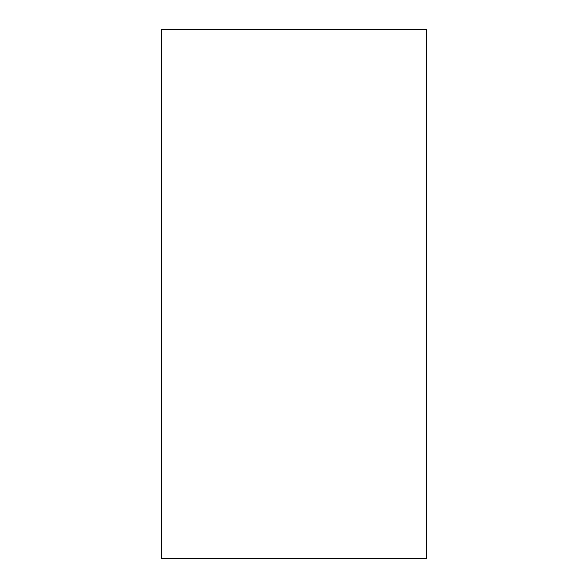 <?xml version="1.0" encoding="UTF-8"?>
<svg xmlns="http://www.w3.org/2000/svg" width="588" height="588" viewBox="0 0 588 588"><rect width="100%" height="100%" fill="white"/><g stroke="black" fill="none" stroke-linecap="round" stroke-linejoin="round"><path stroke-width="0.88" d="M426.3 29.4L161.7 29.4L426.3 29.4L426.3 558.6L161.7 558.6L161.7 29.4L161.7 558.6L426.3 558.6L426.3 29.4"/></g></svg>
